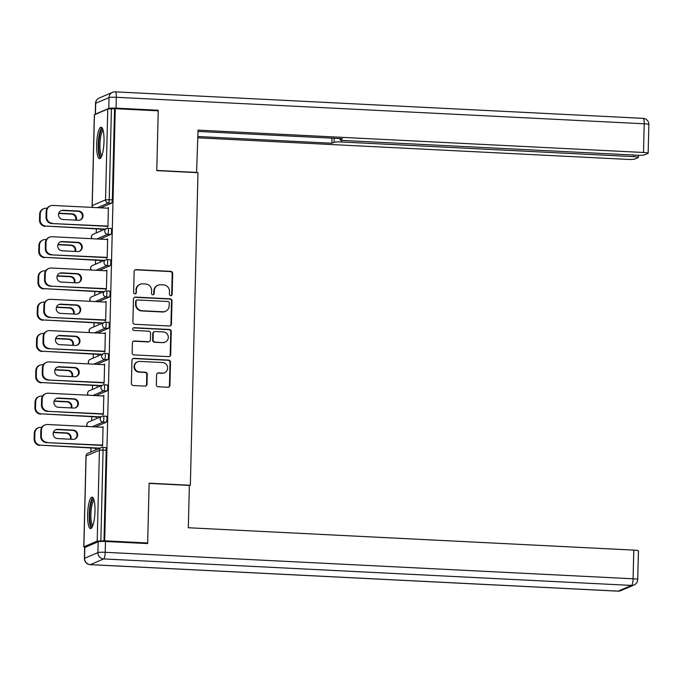 <?xml version="1.0" encoding="UTF-8"?>
<svg xmlns="http://www.w3.org/2000/svg" width="683" height="683" viewBox="0 0 683 683"><rect width="100%" height="100%" fill="white"/><g stroke="black" fill="none" stroke-linecap="round" stroke-linejoin="round"><path stroke-width="1.02" d="M170.767 295.671A1.383 1.34 66.8 0 0 172.15 294.356L172.662 273.439A1.981 1.912 66.8 0 0 170.784 271.373L136.113 269.631A1.981 1.912 66.8 0 0 134.141 271.501L133.629 292.426A1.383 1.34 66.8 0 0 135.524 293.767A1.383 1.34 66.8 0 0 136.327 292.563L136.387 289.857A6.343 6.13 66.8 0 1 142.704 283.863L145.599 284.008A6.343 6.13 66.8 0 1 151.609 290.616L151.541 293.323A1.383 1.34 66.8 0 0 153.436 294.663A1.383 1.34 66.8 0 0 154.238 293.459L154.307 290.753A6.343 6.13 66.8 0 1 160.625 284.76L163.51 284.905A6.343 6.13 66.8 0 1 169.521 291.513L169.452 294.219A1.383 1.34 66.8 0 0 170.767 295.671M171.1 295.645A1.383 1.34 66.8 0 0 171.681 294.561L172.193 273.635A1.981 1.912 66.8 0 0 170.315 271.569L135.644 269.828A1.981 1.912 66.8 0 0 135.055 269.896M135.277 293.844A1.383 1.34 66.8 0 0 135.849 292.759L136.387 289.857M153.188 294.74A1.383 1.34 66.8 0 0 153.769 293.664L153.829 290.949L154.307 290.753M94.971 511.311A15.743 3.611 -87.1 0 0 92.085 497.156A15.743 3.611 -87.1 0 0 87.62 514.453A15.743 3.611 -87.1 0 0 90.506 528.608A15.743 3.611 -87.1 0 0 94.971 511.311M104.012 141.364A15.743 3.611 -87.1 0 0 101.127 127.209A15.743 3.611 -87.1 0 0 96.662 144.506A15.743 3.611 -87.1 0 0 99.547 158.661A15.743 3.611 -87.1 0 0 104.012 141.364M156.347 384.708A1.981 1.912 66.8 0 0 158.225 386.774L167.95 387.261A1.981 1.912 66.8 0 0 169.93 385.383L170.494 362.152A1.981 1.912 66.8 0 0 168.616 360.086L133.945 358.344A1.981 1.912 66.8 0 0 131.973 360.214L131.401 383.453A1.981 1.912 66.8 0 0 133.279 385.519L145.027 386.108A1.981 1.912 66.8 0 0 147.007 384.239L147.246 374.293A1.981 1.912 66.8 0 0 145.368 372.226L139.545 371.936A5.302 5.131 66.8 0 1 137.582 361.794A5.302 5.131 66.8 0 1 139.802 361.401L162.622 362.545A5.302 5.131 66.8 0 1 164.586 372.687A5.302 5.131 66.8 0 1 162.366 373.08L158.567 372.884A1.981 1.912 66.8 0 0 156.586 374.762L156.347 384.708M115.256 108.691L158.234 110.842L156.774 170.63L197.985 172.697L190.344 485.263L149.133 483.197L147.673 542.985L104.695 540.825L115.256 108.691L111.414 108.828L109.195 199.709L112.328 199.871L114.548 108.99M169.452 326.013A1.981 1.912 66.8 0 0 171.424 324.143L171.988 300.904A1.981 1.912 66.8 0 0 170.11 298.838L135.439 297.096A1.981 1.912 66.8 0 0 133.467 298.975L132.895 322.205A1.981 1.912 66.8 0 0 134.773 324.271L169.452 326.013M171.245 331.528L170.673 354.767A1.981 1.912 66.8 0 1 168.701 356.637L134.03 354.895A1.981 1.912 66.8 0 1 132.152 352.829L132.391 342.883A1.981 1.912 66.8 0 1 134.372 341.013L148.433 341.722A1.981 1.912 66.8 0 0 150.405 339.844L150.567 333.253A1.981 1.912 66.8 0 0 148.689 331.187L134.047 330.452A1.383 1.34 66.8 0 1 133.535 327.797A1.383 1.34 66.8 0 1 134.116 327.695L169.367 329.462A1.981 1.912 66.8 0 1 171.245 331.528L170.776 331.733L170.204 354.964L170.673 354.767M189.353 485.69L190.344 485.263M94.433 114.838L107.76 108.99L111.414 108.828M147.673 542.985L146.41 543.523M104.695 540.825L97.199 541.124L83.872 546.827L85.418 547.237M90.882 452.009L90.984 447.988M91.65 420.711L91.744 416.69M92.41 389.421L92.512 385.391M93.178 358.123L93.272 354.101M93.938 326.824L94.041 322.803M94.706 295.526L94.809 291.504M95.475 264.227L95.569 260.206M96.235 232.937L96.337 228.907M108.409 207.897L107.803 207.863L108.409 207.598L107.948 226.662L107.333 226.927L107.359 226.039M100.76 229.129L100.743 229.744L101.366 228.873M103.355 416.092L106.343 416.246A3.031 0.692 92.9 0 1 106.42 416.229A3.031 0.692 92.9 0 1 106.975 418.952A3.031 0.692 92.9 0 1 106.198 422.265L95.338 426.909M102.595 447.391L105.575 447.536A3.031 0.692 92.9 0 1 105.66 447.527A3.031 0.692 92.9 0 1 106.215 450.242L103.073 450.088L100.853 540.97M103.987 541.124L106.215 450.242M112.328 199.871A3.031 0.692 92.9 0 1 111.551 203.184L100.691 207.828M96.166 416.912L96.149 417.526L96.781 416.647M103.201 395.969L103.825 395.38L103.355 414.444L102.749 414.701L102.766 413.821M104.892 353.495L107.871 353.649A3.031 0.692 92.9 0 1 107.948 353.632A3.031 0.692 92.9 0 1 108.503 356.355A3.031 0.692 92.9 0 1 107.726 359.668L96.866 364.312M97.695 354.323L97.686 354.929L98.292 354.673L98.309 354.059M104.73 333.372L105.353 332.792L104.892 351.847L104.277 352.112L104.294 351.224M106.42 290.907L109.4 291.052A3.031 0.692 92.9 0 1 109.485 291.043A3.031 0.692 92.9 0 1 110.04 293.758A3.031 0.692 92.9 0 1 109.254 297.071L98.403 301.715M99.231 291.726L99.214 292.341L99.82 292.076L99.838 291.462M106.266 270.775L106.881 270.195L106.42 289.259L105.805 289.515L105.831 288.636M107.948 228.31L110.936 228.464A3.031 0.692 92.9 0 1 111.013 228.446A3.031 0.692 92.9 0 1 111.568 231.17A3.031 0.692 92.9 0 1 110.783 234.482L99.931 239.127M107.026 239.485L107.649 238.896L107.18 257.961L106.574 258.217L106.591 257.337M99.991 260.428L99.974 261.043L100.606 260.163M107.18 259.608L110.168 259.753A3.031 0.692 92.9 0 1 110.245 259.745A3.031 0.692 92.9 0 1 110.8 262.468A3.031 0.692 92.9 0 1 110.023 265.772L99.163 270.425M105.498 302.074L106.121 301.493L105.652 320.549L105.037 320.814L105.062 319.934M98.463 323.025L98.446 323.64L99.078 322.76M105.652 322.205L108.64 322.35A3.031 0.692 92.9 0 1 108.717 322.333A3.031 0.692 92.9 0 1 109.271 325.057A3.031 0.692 92.9 0 1 108.495 328.369L97.635 333.014M103.97 364.671L104.593 364.09L104.123 383.146L103.509 383.411L103.534 382.523M96.935 385.613L96.918 386.228L97.541 385.357M104.123 384.794L107.111 384.947A3.031 0.692 92.9 0 1 107.188 384.93A3.031 0.692 92.9 0 1 107.743 387.654A3.031 0.692 92.9 0 1 106.958 390.966L96.107 395.611M102.441 427.259L103.056 426.679L102.595 445.743L101.98 445.999L102.006 445.12M95.407 448.21L95.389 448.825L96.004 448.56L96.013 447.946M107.035 239.161L107.641 239.195M106.275 270.459L106.872 270.485M105.506 301.758L106.113 301.784M104.738 333.048L105.344 333.082M103.978 364.346L104.584 364.381M103.21 395.645L103.816 395.679M102.45 426.943L103.056 426.969M157.969 285.229L157.5 285.434A6.343 6.13 66.8 0 0 153.829 290.949M140.058 284.333L139.588 284.538A6.343 6.13 66.8 0 0 135.917 290.053M170.033 325.953A1.981 1.912 66.8 0 0 170.955 324.348L171.518 301.109A1.981 1.912 66.8 0 0 169.64 299.043L134.969 297.301A1.981 1.912 66.8 0 0 134.389 297.361M169.239 302.936A1.383 1.34 66.8 0 0 167.924 301.493L137.496 299.965A1.383 1.34 66.8 0 0 136.113 301.271L136.037 304.131A6.343 6.13 66.8 0 0 142.047 310.739L162.853 311.781A6.343 6.13 66.8 0 0 169.171 305.796L169.239 302.936M136.916 300.068L136.438 300.272A1.383 1.34 66.8 0 0 135.635 301.476L136.113 301.271M165.499 311.311L165.03 311.516A6.343 6.13 66.8 0 1 162.383 311.986L141.577 310.944A6.343 6.13 66.8 0 1 135.567 304.328L135.635 301.476M169.29 356.577A1.981 1.912 66.8 0 0 170.204 354.964M149.261 341.568L148.783 341.773A1.981 1.912 66.8 0 1 147.955 341.918L133.894 341.218A1.981 1.912 66.8 0 0 133.313 341.278M170.776 331.733A1.981 1.912 66.8 0 0 168.897 329.667L133.646 327.891A1.383 1.34 66.8 0 0 133.313 327.917M163.024 342.456A5.302 5.131 66.8 0 0 168.206 336.284A5.302 5.131 66.8 0 0 163.28 331.912L155.237 331.511A1.981 1.912 66.8 0 0 153.265 333.389L153.103 339.98A1.981 1.912 66.8 0 0 154.981 342.046L162.545 342.653A5.302 5.131 66.8 0 0 164.765 342.26L165.235 342.055M154.409 331.665L153.94 331.861A1.981 1.912 66.8 0 0 152.787 333.586L153.265 333.389M162.545 342.653L154.512 342.251A1.981 1.912 66.8 0 1 152.633 340.185L152.787 333.586M164.586 372.687L164.108 372.884A5.302 5.131 66.8 0 1 161.897 373.277L158.089 373.089A1.981 1.912 66.8 0 0 157.508 373.149M137.582 361.794L137.112 361.99A5.302 5.131 66.8 0 0 139.067 372.133L139.545 371.936M145.616 386.049A1.981 1.912 66.8 0 0 146.538 384.435L146.777 374.489A1.981 1.912 66.8 0 0 144.898 372.423L139.067 372.133M168.539 387.193A1.981 1.912 66.8 0 0 169.452 385.588L170.024 362.349A1.981 1.912 66.8 0 0 168.146 360.283L133.475 358.541A1.981 1.912 66.8 0 0 132.886 358.609M76.214 220.157A4.644 4.491 66.8 0 0 72.091 213.839L58.789 213.173M47.161 208.272L46.29 208.23A6.053 5.857 66.8 0 0 40.254 213.95L40.118 219.772A6.053 5.857 66.8 0 0 45.855 226.082L101.366 229.164M105.276 229.07L45.855 226.082M40.254 213.95L39.648 214.214L39.503 220.028L40.118 219.772M75.693 220.131A4.644 4.491 66.8 0 0 71.476 214.103L58.695 213.463M39.648 214.214A6.053 5.857 -113.2 0 1 43.149 208.938L43.763 208.682M45.24 226.346A6.053 5.857 -113.2 0 1 39.503 220.028M60.889 210.748A4.644 4.491 -113.2 0 1 62.52 210.526L78.024 211.303A4.644 4.491 -113.2 0 1 80.039 220.046M107.351 226.329L51.788 223.546A6.053 5.857 -113.2 0 1 46.051 217.228L46.196 211.414A6.053 5.857 -113.2 0 1 49.697 206.138L50.311 205.882A6.053 5.857 66.8 0 0 46.803 211.149L46.196 211.414M50.311 205.882A6.053 5.857 66.8 0 1 52.839 205.429L108.401 208.213M107.965 226.073L51.788 223.546M46.051 217.228L46.666 216.963L46.803 211.149M63.135 210.262L78.639 211.038A4.644 4.491 -113.2 0 1 80.355 219.926A4.644 4.491 -113.2 0 1 78.408 220.268L62.913 219.491A4.644 4.491 -113.2 0 1 61.197 210.612A4.644 4.491 -113.2 0 1 63.135 210.262L62.52 210.526M46.666 216.963A6.053 5.857 66.8 0 0 52.403 223.281M101.485 156.586A13.626 3.125 92.9 0 1 99.317 137.42A13.626 3.125 92.9 0 1 102.843 129.463M103.15 130.547A12.618 2.894 -87.1 0 0 100.495 137.881A12.618 2.894 -87.1 0 0 101.895 155.545M101.946 127.678A15.649 3.586 -87.1 0 0 98.933 136.591A15.649 3.586 -87.1 0 0 100.41 158.277M92.444 526.533A13.626 3.125 92.9 0 1 89.951 520.907A13.626 3.125 92.9 0 1 90.472 506.188A13.626 3.125 92.9 0 1 93.802 499.41M94.109 500.485A12.618 2.894 -87.1 0 0 91.146 520.369A12.618 2.894 -87.1 0 0 92.854 525.492M92.905 497.625A15.649 3.586 -87.1 0 0 89.516 522.085A15.649 3.586 -87.1 0 0 91.368 528.215M196.584 172.628L198.044 130.12L643.506 152.48L644.206 123.785L116.323 97.293L116.059 108.127L158.251 110.245L156.774 170.426L197.011 172.449M341.406 140.237L341.363 141.97L633.756 156.646L633.798 155.05M341.363 141.97A6.053 0.657 -178.6 0 0 334.064 142.277L334.158 138.273M197.882 136.506L331.844 143.225L334.064 142.277M197.857 137.829L627.353 159.387A6.053 0.657 -178.6 0 0 634.652 159.079L638.229 157.551A6.053 0.657 -178.6 0 0 638.4 157.397A6.053 0.657 -178.6 0 0 633.756 156.646M95.432 114.138L108.759 108.435L109.024 97.601L95.697 103.304L95.432 114.138A6.053 0.657 -178.6 0 0 95.261 114.283A6.053 0.657 -178.6 0 0 95.278 114.334M340.254 138.581L340.228 139.639A6.053 0.657 -178.6 0 0 340.066 139.784A6.053 0.657 -178.6 0 0 344.702 140.544L637.102 155.22A6.053 0.657 -178.6 0 0 644.402 154.904L647.979 153.376A6.053 0.657 -178.6 0 0 648.15 153.231A6.053 0.657 -178.6 0 0 643.506 152.48M340.228 139.639L342.448 138.692L198.01 131.443M156.988 110.783L158.251 110.245M116.059 108.127A6.053 0.657 -178.6 0 0 108.759 108.435M331.972 138.171L331.844 143.225M98.164 541.773L84.837 547.476L84.572 558.31L97.9 552.607L98.164 541.773A6.053 0.657 1.4 0 1 105.464 541.465L147.656 543.583L149.133 483.393L189.362 485.417L188.32 527.746L633.79 550.105A6.053 0.657 1.4 0 1 638.434 550.857L637.726 579.551A6.053 0.657 -178.6 0 0 633.09 578.791L633.79 550.105M84.41 558.463A6.053 6.053 0 0 0 90.156 564.653A6.053 1.392 -87.1 0 0 90.318 564.628L618.2 591.119L631.527 585.416L103.645 558.925L90.318 564.628A6.053 5.857 66.8 0 1 84.572 558.31A6.053 0.657 -178.6 0 0 84.41 558.463L84.675 547.629A6.053 0.657 1.4 0 1 84.837 547.476M75.446 251.455A4.644 4.491 66.8 0 0 71.322 245.137L58.021 244.471M46.393 239.571L45.53 239.528A6.053 5.857 66.8 0 0 39.494 245.248L39.349 251.062A6.053 5.857 66.8 0 0 45.095 257.38L100.597 260.462M104.508 260.36L45.095 257.38M39.494 245.248L38.88 245.513L38.743 251.327L39.349 251.062M74.934 251.429A4.644 4.491 66.8 0 0 70.716 245.402L57.927 244.762M38.88 245.513A6.053 5.857 -113.2 0 1 42.389 240.237L42.995 239.972M44.48 257.645A6.053 5.857 -113.2 0 1 38.743 251.327M74.686 282.753A4.644 4.491 66.8 0 0 70.562 276.436L57.252 275.77M45.633 270.869L44.762 270.818A6.053 5.857 66.8 0 0 38.726 276.547L38.59 282.361A6.053 5.857 66.8 0 0 44.327 288.678L99.829 291.752M103.739 291.658L44.327 288.678M38.726 276.547L38.12 276.811L37.975 282.625L38.59 282.361M74.165 282.728A4.644 4.491 66.8 0 0 69.948 276.7L57.159 276.06M38.12 276.811A6.053 5.857 -113.2 0 1 41.62 271.535L42.235 271.271M43.712 288.943A6.053 5.857 -113.2 0 1 37.975 282.625M73.918 314.052A4.644 4.491 66.8 0 0 69.794 307.734L56.493 307.068M44.865 302.159L44.002 302.117A6.053 5.857 66.8 0 0 37.966 307.845L37.821 313.659A6.053 5.857 66.8 0 0 43.558 319.977L99.069 323.05M102.979 322.957L43.558 319.977M37.966 307.845L37.352 308.101L37.206 313.924L37.821 313.659M73.405 314.026A4.644 4.491 66.8 0 0 69.188 307.99L56.399 307.35M37.352 308.101A6.053 5.857 -113.2 0 1 40.852 302.834L41.467 302.569M42.952 320.233A6.053 5.857 -113.2 0 1 37.206 313.924M73.158 345.342A4.644 4.491 66.8 0 0 69.034 339.033L55.724 338.358M44.105 333.458L43.234 333.415A6.053 5.857 66.8 0 0 37.198 339.135L37.053 344.958A6.053 5.857 66.8 0 0 42.798 351.267L98.301 354.349M102.211 354.255L42.798 351.267M37.198 339.135L36.583 339.4L36.447 345.222L37.053 344.958M72.637 345.316A4.644 4.491 66.8 0 0 68.42 339.289L55.63 338.648M36.583 339.4A6.053 5.857 -113.2 0 1 40.092 334.132L40.707 333.867M42.184 351.532A6.053 5.857 -113.2 0 1 36.447 345.222M72.389 376.64A4.644 4.491 66.8 0 0 68.266 370.323L54.964 369.657M43.336 364.756L42.466 364.713A6.053 5.857 66.8 0 0 36.438 370.434L36.293 376.256A6.053 5.857 66.8 0 0 42.03 382.565L97.541 385.647M101.451 385.554L42.03 382.565M36.438 370.434L35.823 370.698L35.678 376.512L36.293 376.256M71.869 376.615A4.644 4.491 66.8 0 0 67.651 370.587L54.871 369.947M35.823 370.698A6.053 5.857 -113.2 0 1 39.324 365.422L39.938 365.166M41.424 382.83A6.053 5.857 -113.2 0 1 35.678 376.512M60.13 242.047A4.644 4.491 -113.2 0 1 61.76 241.825L77.264 242.602A4.644 4.491 -113.2 0 1 79.279 251.335M106.582 257.628L51.029 254.844A6.053 5.857 -113.2 0 1 45.283 248.527L45.428 242.713A6.053 5.857 -113.2 0 1 48.928 237.436L49.543 237.172A6.053 5.857 66.8 0 0 46.043 242.448L45.428 242.713M49.543 237.172A6.053 5.857 66.8 0 1 52.07 236.719L107.632 239.511M107.197 257.371L51.029 254.844M45.283 248.527L45.898 248.262L46.043 242.448M62.366 241.56L77.871 242.337A4.644 4.491 -113.2 0 1 79.587 251.216A4.644 4.491 -113.2 0 1 77.649 251.566L62.144 250.789A4.644 4.491 -113.2 0 1 60.428 241.902A4.644 4.491 -113.2 0 1 62.366 241.56L61.76 241.825M45.898 248.262A6.053 5.857 66.8 0 0 51.635 254.58M59.361 273.345A4.644 4.491 -113.2 0 1 60.992 273.115L76.496 273.9A4.644 4.491 -113.2 0 1 78.511 282.634M105.822 288.926L50.26 286.134A6.053 5.857 -113.2 0 1 44.523 279.825L44.66 274.003A6.053 5.857 -113.2 0 1 48.169 268.735L48.783 268.47A6.053 5.857 66.8 0 0 45.274 273.746L44.66 274.003M48.783 268.47A6.053 5.857 66.8 0 1 51.31 268.018L106.872 270.81M106.428 288.661L50.26 286.134M44.523 279.825L45.129 279.56L45.274 273.746M61.607 272.859L77.111 273.635A4.644 4.491 -113.2 0 1 78.818 282.514A4.644 4.491 -113.2 0 1 76.88 282.864L61.376 282.088A4.644 4.491 -113.2 0 1 59.669 273.2A4.644 4.491 -113.2 0 1 61.607 272.859L60.992 273.115M45.129 279.56A6.053 5.857 66.8 0 0 50.875 285.878M58.601 304.644A4.644 4.491 -113.2 0 1 60.224 304.413L75.728 305.19A4.644 4.491 -113.2 0 1 77.742 313.932M105.054 320.225L49.492 317.433A6.053 5.857 -113.2 0 1 43.755 311.124L43.9 305.301A6.053 5.857 -113.2 0 1 47.4 300.033L48.015 299.769A6.053 5.857 66.8 0 0 44.506 305.036L43.9 305.301M48.015 299.769A6.053 5.857 66.8 0 1 50.542 299.316L106.104 302.108M105.669 319.96L49.492 317.433M43.755 311.124L44.369 310.859L44.506 305.036M60.838 304.148L76.342 304.934A4.644 4.491 -113.2 0 1 78.058 313.813A4.644 4.491 -113.2 0 1 76.12 314.163L60.616 313.377A4.644 4.491 -113.2 0 1 58.9 304.498A4.644 4.491 -113.2 0 1 60.838 304.148L60.224 304.413M44.369 310.859A6.053 5.857 66.8 0 0 50.107 317.177M57.833 335.942A4.644 4.491 -113.2 0 1 59.464 335.712L74.968 336.488A4.644 4.491 -113.2 0 1 76.983 345.231M104.294 351.523L48.732 348.731A6.053 5.857 -113.2 0 1 42.995 342.414L43.131 336.599A6.053 5.857 -113.2 0 1 46.64 331.323L47.247 331.067A6.053 5.857 66.8 0 0 43.746 336.335L43.131 336.599M47.247 331.067A6.053 5.857 66.8 0 1 49.782 330.615L105.336 333.406M104.9 351.258L48.732 348.731M42.995 342.414L43.601 342.157L43.746 336.335M60.078 335.447L75.574 336.224A4.644 4.491 -113.2 0 1 77.29 345.111A4.644 4.491 -113.2 0 1 75.352 345.453L59.848 344.676A4.644 4.491 -113.2 0 1 58.132 335.797A4.644 4.491 -113.2 0 1 60.078 335.447L59.464 335.712M43.601 342.157A6.053 5.857 66.8 0 0 49.347 348.467M57.073 367.232A4.644 4.491 -113.2 0 1 58.695 367.01L74.199 367.787A4.644 4.491 -113.2 0 1 76.214 376.529M103.526 382.813L47.964 380.03A6.053 5.857 -113.2 0 1 42.226 373.712L42.372 367.898A6.053 5.857 -113.2 0 1 45.872 362.622L46.487 362.366A6.053 5.857 66.8 0 0 42.978 367.633L42.372 367.898M46.487 362.366A6.053 5.857 66.8 0 1 49.014 361.913L104.576 364.696M104.14 382.557L47.964 380.03M42.226 373.712L42.841 373.456L42.978 367.633M59.31 366.745L74.814 367.522A4.644 4.491 -113.2 0 1 76.53 376.41A4.644 4.491 -113.2 0 1 74.584 376.751L59.088 375.974A4.644 4.491 -113.2 0 1 57.372 367.095A4.644 4.491 -113.2 0 1 59.31 366.745L58.695 367.01M42.841 373.456A6.053 5.857 66.8 0 0 48.578 379.765M71.621 407.939A4.644 4.491 66.8 0 0 67.506 401.621L54.196 400.955M42.577 396.055L41.706 396.012A6.053 5.857 66.8 0 0 35.67 401.732L35.525 407.555A6.053 5.857 66.8 0 0 41.27 413.864L96.773 416.946M100.683 416.843L41.27 413.864M35.67 401.732L35.055 401.997L34.918 407.811L35.525 407.555M71.109 407.913A4.644 4.491 66.8 0 0 66.891 401.886L54.102 401.245M35.055 401.997A6.053 5.857 -113.2 0 1 38.564 396.721L39.17 396.464M40.656 414.129A6.053 5.857 -113.2 0 1 34.918 407.811M56.305 398.531A4.644 4.491 -113.2 0 1 57.935 398.309L73.44 399.085A4.644 4.491 -113.2 0 1 75.454 407.819M102.757 414.111L47.204 411.328A6.053 5.857 -113.2 0 1 41.458 405.01L41.603 399.196A6.053 5.857 -113.2 0 1 45.104 393.92L45.718 393.656A6.053 5.857 66.8 0 0 42.218 398.932L41.603 399.196M45.718 393.656A6.053 5.857 66.8 0 1 48.254 393.212L103.807 395.995M103.372 413.855L47.204 411.328M41.458 405.01L42.073 404.746L42.218 398.932M58.542 398.044L74.046 398.821A4.644 4.491 -113.2 0 1 75.762 407.708A4.644 4.491 -113.2 0 1 73.824 408.05L58.32 407.273A4.644 4.491 -113.2 0 1 56.604 398.385A4.644 4.491 -113.2 0 1 58.542 398.044L57.935 398.309M42.073 404.746A6.053 5.857 66.8 0 0 47.81 411.064M70.861 439.237A4.644 4.491 66.8 0 0 66.738 432.92L53.428 432.254M41.808 427.353L40.937 427.31A6.053 5.857 66.8 0 0 34.901 433.031L34.765 438.845A6.053 5.857 66.8 0 0 40.502 445.162L96.004 448.244M99.914 448.142L40.502 445.162M34.901 433.031L34.295 433.295L34.15 439.109L34.765 438.845M70.34 439.212A4.644 4.491 66.8 0 0 66.123 433.184L53.334 432.544M34.295 433.295A6.053 5.857 -113.2 0 1 37.796 428.019L38.41 427.754M39.887 445.427A6.053 5.857 -113.2 0 1 34.15 439.109M55.536 429.829A4.644 4.491 -113.2 0 1 57.167 429.598L72.671 430.384A4.644 4.491 -113.2 0 1 74.686 439.118M101.998 445.41L46.435 442.618A6.053 5.857 -113.2 0 1 40.698 436.309L40.835 430.486A6.053 5.857 -113.2 0 1 44.344 425.219L44.958 424.954A6.053 5.857 66.8 0 0 41.45 430.23L40.835 430.486M44.958 424.954A6.053 5.857 66.8 0 1 47.486 424.502L103.048 427.293M102.604 445.145L46.435 442.618M40.698 436.309L41.304 436.044L41.45 430.23M57.782 429.342L73.286 430.119A4.644 4.491 -113.2 0 1 74.993 438.998A4.644 4.491 -113.2 0 1 73.055 439.348L57.551 438.571A4.644 4.491 -113.2 0 1 55.844 429.684A4.644 4.491 -113.2 0 1 57.782 429.342L57.167 429.598M41.304 436.044A6.053 5.857 66.8 0 0 47.05 442.362M171.681 294.561L172.15 294.356M135.849 292.759L136.327 292.563M153.769 293.664L154.238 293.459M94.433 114.693L92.214 205.574L105.541 199.871L107.76 108.99M92.214 205.728L92.214 205.574A3.031 2.928 66.8 0 0 92.777 207.427M111.551 203.184L108.409 203.022A3.031 2.928 66.8 0 1 105.541 199.871L109.195 199.709A3.031 0.692 92.9 0 1 108.409 203.022L97.558 207.675M97.199 541.124L99.419 450.242L86.092 455.945L83.872 546.827M105.66 447.527L102.518 447.365A3.031 0.692 -87.1 0 1 103.073 450.088L99.419 450.242A3.031 2.928 -113.2 0 1 101.169 447.604L87.842 453.307A3.031 2.928 -113.2 0 0 86.092 455.945L86.092 456.099M110.783 234.482L107.649 234.32A3.031 0.692 92.9 0 0 108.426 231.008A3.031 0.692 -87.1 0 0 107.871 228.284A3.031 0.692 -87.1 0 0 107.794 228.301A3.031 2.928 -113.2 0 0 106.531 228.532L93.204 234.235A3.031 3.031 0 0 0 91.889 238.726M96.79 238.965L107.649 234.32A3.031 2.928 66.8 0 1 104.772 231.161A3.031 2.928 -113.2 0 1 106.531 228.532A3.031 3.031 0 0 1 107.871 228.284L111.013 228.446M92.009 238.726A3.031 2.928 66.8 0 1 91.445 236.873A3.031 2.928 -113.2 0 1 93.204 234.235M110.023 265.772L106.881 265.619L96.021 270.263M109.254 297.071L106.113 296.917L95.261 301.562M108.495 328.369L105.353 328.216L94.493 332.86M107.726 359.668L104.584 359.506L93.733 364.159M106.958 390.966L103.825 390.804L92.965 395.448M106.198 422.265L103.056 422.103L92.196 426.747M110.245 259.745L107.103 259.583A3.031 3.031 0 0 0 105.763 259.822A3.031 2.928 -113.2 0 0 104.012 262.46A3.031 2.928 66.8 0 0 106.881 265.619A3.031 0.692 92.9 0 0 107.658 262.306A3.031 0.692 -87.1 0 0 107.103 259.583A3.031 0.692 -87.1 0 0 107.026 259.6A3.031 2.928 -113.2 0 0 105.763 259.822L92.436 265.533A3.031 3.031 0 0 0 91.121 270.016M91.24 270.024A3.031 2.928 66.8 0 1 90.685 268.163A3.031 2.928 -113.2 0 1 92.436 265.533M109.485 291.043L106.343 290.881A3.031 3.031 0 0 0 104.994 291.12A3.031 2.928 -113.2 0 0 103.244 293.758A3.031 2.928 66.8 0 0 106.113 296.917A3.031 0.692 92.9 0 0 106.898 293.605A3.031 0.692 -87.1 0 0 106.343 290.881A3.031 0.692 -87.1 0 0 106.266 290.898A3.031 2.928 -113.2 0 0 104.994 291.12L91.667 296.823A3.031 3.031 0 0 0 90.361 301.314M90.48 301.323A3.031 2.928 66.8 0 1 89.917 299.461A3.031 2.928 -113.2 0 1 91.667 296.823M108.717 322.333L105.575 322.18A3.031 3.031 0 0 0 104.234 322.419A3.031 2.928 -113.2 0 0 102.484 325.057A3.031 2.928 66.8 0 0 105.353 328.216A3.031 0.692 92.9 0 0 106.13 324.903A3.031 0.692 -87.1 0 0 105.575 322.18A3.031 0.692 -87.1 0 0 105.498 322.197A3.031 2.928 -113.2 0 0 104.234 322.419L90.907 328.122A3.031 3.031 0 0 0 89.593 332.612M89.712 332.621A3.031 2.928 66.8 0 1 89.157 330.76A3.031 2.928 -113.2 0 1 90.907 328.122M107.948 353.632L104.815 353.478A3.031 3.031 0 0 0 103.466 353.717A3.031 2.928 -113.2 0 0 101.716 356.355A3.031 2.928 66.8 0 0 104.584 359.506A3.031 0.692 92.9 0 0 105.37 356.202A3.031 0.692 -87.1 0 0 104.815 353.478A3.031 0.692 -87.1 0 0 104.73 353.487A3.031 2.928 -113.2 0 0 103.466 353.717L90.139 359.42A3.031 3.031 0 0 0 88.833 363.911M88.952 363.919A3.031 2.928 66.8 0 1 88.389 362.058A3.031 2.928 -113.2 0 1 90.139 359.42M107.188 384.93L104.047 384.777A3.031 3.031 0 0 0 102.706 385.016A3.031 2.928 -113.2 0 0 100.947 387.645A3.031 2.928 66.8 0 0 103.825 390.804A3.031 0.692 92.9 0 0 104.601 387.492A3.031 0.692 -87.1 0 0 104.047 384.777A3.031 0.692 -87.1 0 0 103.97 384.785A3.031 2.928 -113.2 0 0 102.706 385.016L89.379 390.719A3.031 3.031 0 0 0 88.064 395.209M88.184 395.209A3.031 2.928 66.8 0 1 87.62 393.357A3.031 2.928 -113.2 0 1 89.379 390.719M106.42 416.229L103.278 416.067A3.031 3.031 0 0 0 101.938 416.306A3.031 2.928 -113.2 0 0 100.188 418.944A3.031 2.928 66.8 0 0 103.056 422.103A3.031 0.692 92.9 0 0 103.833 418.79A3.031 0.692 -87.1 0 0 103.278 416.067A3.031 0.692 -87.1 0 0 103.201 416.084A3.031 2.928 -113.2 0 0 101.938 416.306L88.611 422.017A3.031 3.031 0 0 0 87.296 426.499M87.415 426.508A3.031 2.928 66.8 0 1 86.861 424.647A3.031 2.928 -113.2 0 1 88.611 422.017M102.518 447.365A3.031 0.692 -87.1 0 0 102.441 447.382A3.031 2.928 -113.2 0 0 101.169 447.604A3.031 3.031 0 0 1 102.518 447.365M135.644 269.828L136.113 269.631M170.315 271.569L170.784 271.373M172.193 273.635L172.662 273.439M134.969 297.301L135.439 297.096M169.64 299.043L170.11 298.838M171.518 301.109L171.988 300.904M170.955 324.348L171.424 324.143M135.567 304.328L136.037 304.131M141.577 310.944L142.047 310.739M162.383 311.986L162.853 311.781M133.894 341.218L134.372 341.013M147.955 341.918L148.433 341.722M133.646 327.891L134.116 327.695M168.897 329.667L169.367 329.462M152.633 340.185L153.103 339.98M154.512 342.251L154.981 342.046M158.089 373.089L158.567 372.884M161.897 373.277L162.366 373.08M144.898 372.423L145.368 372.226M146.777 374.489L147.246 374.293M146.538 384.435L147.007 384.239M133.475 358.541L133.945 358.344M168.146 360.283L168.616 360.086M170.024 362.349L170.494 362.152M169.452 385.588L169.93 385.383M71.476 214.103L72.091 213.839M78.639 211.038L78.024 211.303M648.85 124.537A6.053 6.053 0 0 0 643.096 118.347A6.053 1.392 -87.1 0 1 644.206 123.785A6.053 0.657 1.4 0 1 648.85 124.537L648.15 153.231M95.526 103.449A6.053 0.657 1.4 0 1 95.697 103.304A6.053 5.857 66.8 0 1 99.197 98.036A6.053 6.053 0 0 0 95.526 103.449L95.261 114.283M115.214 91.846A6.053 6.053 0 0 0 112.524 92.325A6.053 5.857 -113.2 0 0 109.024 97.601A6.053 0.657 1.4 0 1 116.323 97.293A6.053 1.392 -87.1 0 0 115.214 91.846L643.096 118.347M105.464 541.465L105.199 552.299L633.09 578.791A6.053 1.392 -87.1 0 1 631.527 585.416A6.053 5.857 66.8 0 0 634.055 584.964L620.727 590.675A6.053 5.857 -113.2 0 1 618.2 591.119A6.053 1.392 -87.1 0 1 618.047 591.154A6.053 6.053 0 0 0 620.727 590.675M617.893 591.111A6.053 1.392 -87.1 0 0 618.047 591.154L90.156 564.653M105.199 552.299A6.053 0.657 -178.6 0 0 97.9 552.607A6.053 5.857 -113.2 0 0 103.645 558.925A6.053 1.392 -87.1 0 0 105.199 552.299M70.716 245.402L71.322 245.137M69.948 276.7L70.562 276.436M69.188 307.99L69.794 307.734M68.42 339.289L69.034 339.033M67.651 370.587L68.266 370.323M77.871 242.337L77.264 242.602M77.111 273.635L76.496 273.9M76.342 304.934L75.728 305.19M75.574 336.224L74.968 336.488M74.814 367.522L74.199 367.787M66.891 401.886L67.506 401.621M74.046 398.821L73.44 399.085M66.123 433.184L66.738 432.92M73.286 430.119L72.671 430.384M94.348 114.761L92.128 205.643A3.031 3.031 0 0 0 92.657 207.427M87.842 453.307A3.031 3.031 0 0 0 86.007 456.022L83.787 546.904M99.197 98.036L112.524 92.325M340.066 139.784L340.091 138.572M638.4 157.397L638.451 155.272M634.055 584.964A6.053 6.053 0 0 0 637.726 579.551"/></g></svg>
